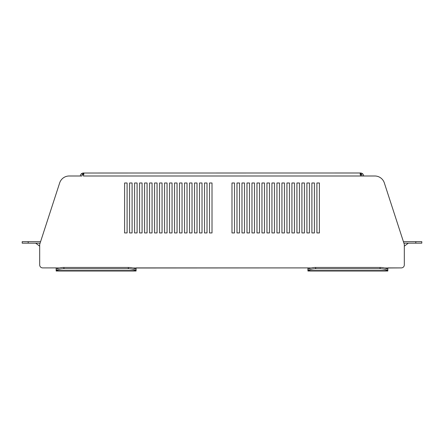 <?xml version="1.0" encoding="UTF-8"?>
<svg xmlns="http://www.w3.org/2000/svg" width="444" height="444" viewBox="0 0 444 444"><rect width="100%" height="100%" fill="white"/><g stroke="black" fill="none" stroke-linecap="round" stroke-linejoin="round"><path stroke-width="0.67" d="M207.015 182.989L204.518 182.989L204.518 232.939L207.015 232.939L207.015 182.989L204.518 182.989L204.518 232.939L207.015 232.939L207.015 182.989M212.01 232.939L212.01 182.989L209.513 182.989L209.513 232.939L212.01 232.939L212.01 182.989L209.513 182.989L209.513 232.939L212.01 232.939M202.02 182.989L199.523 182.989L199.523 232.939L202.02 232.939L202.02 182.989L199.523 182.989L199.523 232.939L202.02 232.939L202.02 182.989M197.025 182.989L194.528 182.989L194.528 232.939L197.025 232.939L197.025 182.989L194.528 182.989L194.528 232.939L197.025 232.939L197.025 182.989M192.03 182.989L189.533 182.989L189.533 232.939L192.03 232.939L192.03 182.989L189.533 182.989L189.533 232.939L192.03 232.939L192.03 182.989M187.035 182.989L184.538 182.989L184.538 232.939L187.035 232.939L187.035 182.989L184.538 182.989L184.538 232.939L187.035 232.939L187.035 182.989M182.04 182.989L179.543 182.989L179.543 232.939L182.04 232.939L182.04 182.989L179.543 182.989L179.543 232.939L182.04 232.939L182.04 182.989M177.045 182.989L174.548 182.989L174.548 232.939L177.045 232.939L177.045 182.989L174.548 182.989L174.548 232.939L177.045 232.939L177.045 182.989M172.05 182.989L169.553 182.989L169.553 232.939L172.05 232.939L172.05 182.989L169.553 182.989L169.553 232.939L172.05 232.939L172.05 182.989M167.055 182.989L164.558 182.989L164.558 232.939L167.055 232.939L167.055 182.989L164.558 182.989L164.558 232.939L167.055 232.939L167.055 182.989M162.06 182.989L159.562 182.989L159.562 232.939L162.06 232.939L162.06 182.989L159.562 182.989L159.562 232.939L162.06 232.939L162.06 182.989M157.065 182.989L154.568 182.989L154.568 232.939L157.065 232.939L157.065 182.989L154.568 182.989L154.568 232.939L157.065 232.939L157.065 182.989M152.07 182.989L149.573 182.989L149.573 232.939L152.07 232.939L152.07 182.989L149.573 182.989L149.573 232.939L152.07 232.939L152.07 182.989M147.075 182.989L144.578 182.989L144.578 232.939L147.075 232.939L147.075 182.989L144.578 182.989L144.578 232.939L147.075 232.939L147.075 182.989M142.08 182.989L139.583 182.989L139.583 232.939L142.08 232.939L142.08 182.989L139.583 182.989L139.583 232.939L142.08 232.939L142.08 182.989M137.085 182.989L134.588 182.989L134.588 232.939L137.085 232.939L137.085 182.989L134.588 182.989L134.588 232.939L137.085 232.939L137.085 182.989M132.09 182.989L129.593 182.989L129.593 232.939L132.09 232.939L132.09 182.989L129.593 182.989L129.593 232.939L132.09 232.939L132.09 182.989M127.095 182.989L124.598 182.989L124.598 232.939L127.095 232.939L127.095 182.989L124.598 182.989L124.598 232.939L127.095 232.939L127.095 182.989M319.403 232.939L316.905 232.939L316.905 182.989L319.403 182.989L319.403 232.939L316.905 232.939L316.905 182.989L319.403 182.989L319.403 232.939M314.408 232.939L311.91 232.939L311.91 182.989L314.408 182.989L314.408 232.939L311.91 232.939L311.91 182.989L314.408 182.989L314.408 232.939M309.413 232.939L306.915 232.939L306.915 182.989L309.413 182.989L309.413 232.939L306.915 232.939L306.915 182.989L309.413 182.989L309.413 232.939M304.418 232.939L301.92 232.939L301.92 182.989L304.418 182.989L304.418 232.939L301.92 232.939L301.92 182.989L304.418 182.989L304.418 232.939M299.423 232.939L296.925 232.939L296.925 182.989L299.423 182.989L299.423 232.939L296.925 232.939L296.925 182.989L299.423 182.989L299.423 232.939M294.428 232.939L291.93 232.939L291.93 182.989L294.428 182.989L294.428 232.939L291.93 232.939L291.93 182.989L294.428 182.989L294.428 232.939M289.433 232.939L286.935 232.939L286.935 182.989L289.433 182.989L289.433 232.939L286.935 232.939L286.935 182.989L289.433 182.989L289.433 232.939M284.438 232.939L281.94 232.939L281.94 182.989L284.438 182.989L284.438 232.939L281.94 232.939L281.94 182.989L284.438 182.989L284.438 232.939M279.443 232.939L276.945 232.939L276.945 182.989L279.443 182.989L279.443 232.939L276.945 232.939L276.945 182.989L279.443 182.989L279.443 232.939M274.448 232.939L271.95 232.939L271.95 182.989L274.448 182.989L274.448 232.939L271.95 232.939L271.95 182.989L274.448 182.989L274.448 232.939M269.453 232.939L266.955 232.939L266.955 182.989L269.453 182.989L269.453 232.939L266.955 232.939L266.955 182.989L269.453 182.989L269.453 232.939M264.458 232.939L261.96 232.939L261.96 182.989L264.458 182.989L264.458 232.939L261.96 232.939L261.96 182.989L264.458 182.989L264.458 232.939M259.463 232.939L256.965 232.939L256.965 182.989L259.463 182.989L259.463 232.939L256.965 232.939L256.965 182.989L259.463 182.989L259.463 232.939M254.468 232.939L251.97 232.939L251.97 182.989L254.468 182.989L254.468 232.939L251.97 232.939L251.97 182.989L254.468 182.989L254.468 232.939M249.473 232.939L246.975 232.939L246.975 182.989L249.473 182.989L249.473 232.939L246.975 232.939L246.975 182.989L249.473 182.989L249.473 232.939M244.478 232.939L241.98 232.939L241.98 182.989L244.478 182.989L244.478 232.939L241.98 232.939L241.98 182.989L244.478 182.989L244.478 232.939M239.483 232.939L236.985 232.939L236.985 182.989L239.483 182.989L239.483 232.939L236.985 232.939L236.985 182.989L239.483 182.989L239.483 232.939M234.488 232.939L231.99 232.939L231.99 182.989L234.488 182.989L234.488 232.939L231.99 232.939L231.99 182.989L234.488 182.989L234.488 232.939M136.086 267.904L307.914 267.904L132.884 268.004M387.834 267.904L401.321 267.904L384.632 268.004M401.321 267.904A2.997 2.997 0 0 0 404.318 264.907L404.318 244.428L384.326 182.9A9.99 9.99 0 0 0 374.825 175.996L363.608 175.996A2.997 2.997 0 0 0 362.343 173.549L361.122 173.043L360.867 174.52A1.499 1.499 0 0 0 360.611 174.498M362.343 173.549L361.477 174.769A1.499 1.499 0 0 1 362.11 175.996L83.389 175.996L83.899 173.721L83.389 173.027L83.389 174.509L83.705 174.609M69.175 175.996L80.392 175.996A2.997 2.997 0 0 1 81.657 173.549L82.523 174.769A1.499 1.499 0 0 0 81.89 175.996L69.175 175.996A9.99 9.99 0 0 0 59.674 182.9L40.576 241.669L28.194 241.669L28.194 243.168L22.2 243.168L22.2 241.669L28.194 241.669M42.68 267.904L56.166 267.904L42.68 267.904A2.997 2.997 0 0 1 39.683 264.907L39.683 244.428L59.674 182.9M128.333 267.454A9.99 4.995 0 0 1 136.086 269.303L136.086 271.001L56.166 271.001L56.166 269.303L56.166 270.601A9.99 4.995 180 0 1 63.919 268.753L128.333 268.753L128.333 267.454L63.919 267.454L63.919 268.753M387.834 271.001L307.914 271.001L307.914 269.303A9.99 4.995 -0 0 1 315.667 267.454L315.667 268.753A9.99 4.995 180 0 0 307.914 270.601L387.834 270.601L387.834 271.001M59.368 268.004L56.166 267.904M311.116 268.004L307.914 267.904M374.825 175.996L360.611 175.996L360.295 174.609M83.389 173.027L360.611 172.999L360.101 173.837L360.611 175.313M360.611 173.027L360.611 174.509L360.262 174.625M83.711 174.592L83.389 174.509M83.389 172.999A2.997 2.997 0 0 0 82.878 173.043L83.133 174.52L82.523 174.769M82.878 173.043L81.657 173.549M361.477 174.769L360.867 174.52M361.122 173.043A2.997 2.997 0 0 0 360.611 172.999M415.806 243.168L415.806 241.669L421.8 241.669L421.8 243.168L403.907 243.168M415.806 241.669L403.424 241.669M40.093 243.168L28.194 243.168M307.914 268.004L307.914 269.303M387.834 269.303L387.834 270.601A9.99 4.995 180 0 0 380.081 268.753L380.081 267.454A9.99 4.995 -0 0 1 387.834 269.303L387.834 268.004M56.166 268.004L56.166 269.303A9.99 4.995 0 0 1 63.919 267.454M136.086 269.303L136.086 268.004M380.081 268.753L315.667 268.753M380.081 267.454L315.667 267.454M56.166 270.601L136.086 270.601A9.99 4.995 180 0 0 128.333 268.753M404.318 246.165L408.314 243.168M39.683 246.165L35.687 243.168"/></g></svg>
